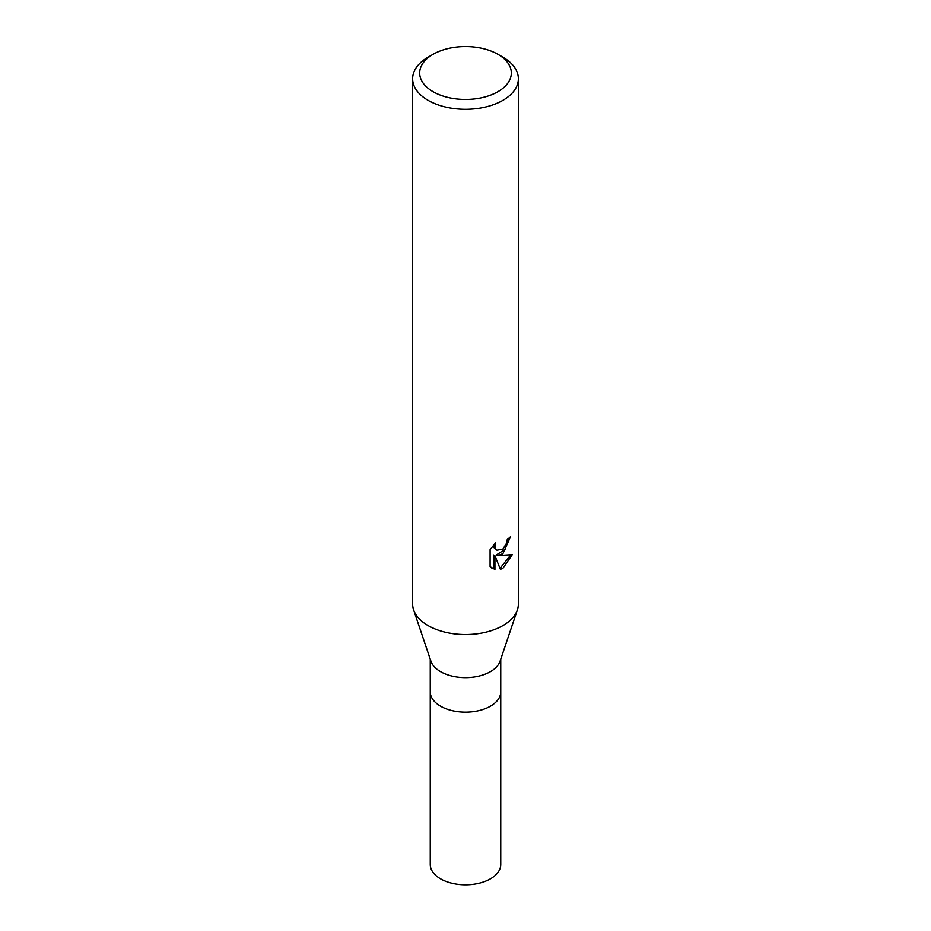 <?xml version="1.0" encoding="UTF-8"?>
<svg xmlns="http://www.w3.org/2000/svg" width="931" height="931" viewBox="0 0 931 931"><rect width="100%" height="100%" fill="white"/><g stroke="black" fill="none" stroke-linecap="round" stroke-linejoin="round"><path stroke-width="1.4" d="M517.345 610.026L500.098 661.15A35.25 20.354 180 0 1 490.428 671.658A35.25 20.354 180 0 1 455.201 676.732A35.25 20.354 180 0 1 430.902 661.15L413.655 610.026M490.428 706.187A35.25 20.354 180 0 0 500.75 691.803A35.25 20.354 180 0 1 490.428 706.198A35.25 20.354 180 0 1 452.012 710.609A35.25 20.354 180 0 1 430.25 691.803L430.25 659.229M502.891 553.654L497.817 555.563L512.306 554.632L502.891 568.341L500.401 569.388L494.92 555.702L494.92 569.504L490.09 566.665L490.09 549.639L495.653 542.761L494.896 546.136L495.443 548.568L496.956 550.174L502.891 549.081L506.708 542.971L507.267 539.445A52.869 30.525 0 0 0 510.491 536.756L502.891 553.654M497.899 54.301L502.891 57.175A52.869 30.525 180 0 1 518.369 78.763A52.869 30.525 180 0 1 502.891 100.35A52.869 30.525 180 0 1 445.262 106.96A52.869 30.525 180 0 1 412.631 78.763A52.869 30.525 180 0 1 428.109 57.175L433.101 54.301A45.828 26.452 180 0 1 497.899 54.301A45.828 26.452 180 0 1 497.899 91.715A45.828 26.452 180 0 1 433.101 91.715A45.828 26.452 180 0 1 433.101 54.301L428.109 57.175M518.369 78.763L518.369 604.021A52.869 30.525 180 0 1 502.891 625.609A52.869 30.525 180 0 1 445.262 632.219A52.869 30.525 180 0 1 412.631 604.021L412.631 78.763M509.106 537.978L505.137 549.267L496.56 554.829L497.817 555.563M500.005 568.375L510.642 555.016M491.743 568.073L493.651 568.771L493.651 554.969L494.92 555.702M493.651 568.771L494.92 569.504M496.956 550.174L494.175 547.835L493.651 544.856M517.403 609.852A52.869 30.525 180 0 1 502.891 625.609M500.75 691.942L500.75 864.492A35.25 20.354 180 0 1 490.428 878.876A35.25 20.354 180 0 1 452.012 883.286A35.25 20.354 180 0 1 430.25 864.492L430.25 691.942M500.75 691.803L500.75 659.229"/></g></svg>
